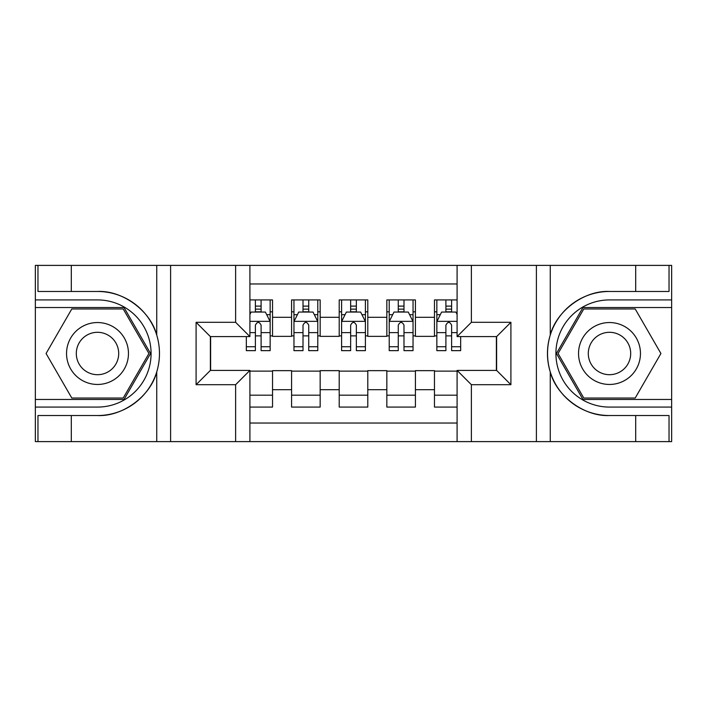 <?xml version="1.0" encoding="UTF-8"?>
<svg xmlns="http://www.w3.org/2000/svg" width="707" height="707" viewBox="0 0 707 707"><rect width="100%" height="100%" fill="white"/><g stroke="black" fill="none" stroke-linecap="round" stroke-linejoin="round"><path stroke-width="1.06" d="M249.907 441.61L457.093 441.61L457.093 370.406L496.623 370.406L496.623 336.594L457.093 336.594L457.093 265.39L249.907 265.39L249.907 336.594L210.377 336.594L210.377 370.406L249.907 370.406L249.907 441.61L71.31 441.61L71.31 415.53L97.504 415.53C122.541 416.803 150.511 396.212 156.742 371.926C160.374 359.651 160.374 347.367 156.742 335.074C150.511 310.788 122.541 290.197 97.504 291.47L71.31 291.47L71.31 265.39L35.35 265.39L35.35 399.464L124.043 399.464L150.573 353.5L124.043 307.536L35.35 307.536M457.093 299.918L434.469 299.918L434.469 317.302L415.416 317.302L415.416 336.355L434.469 336.355L434.469 317.302M415.416 317.302L415.416 299.918L386.835 299.918L386.835 317.302L367.79 317.302L367.79 336.355L386.835 336.355L386.835 317.302M367.79 317.302L367.79 299.918L339.21 299.918L339.21 317.302L320.165 317.302L320.165 336.355L339.21 336.355L339.21 317.302M320.165 317.302L320.165 299.918L291.584 299.918L291.584 336.355L272.531 336.355L272.531 299.918L249.907 299.918M249.907 407.082L272.531 407.082L272.531 370.645L291.584 370.645L291.584 407.082L320.165 407.082L320.165 370.645L339.21 370.645L339.21 389.698L320.165 389.698M339.21 389.698L339.21 407.082L367.79 407.082L367.79 370.645L386.835 370.645L386.835 389.698L367.79 389.698M386.835 389.698L386.835 407.082L415.416 407.082L415.416 370.645L434.469 370.645L434.469 389.698L415.416 389.698M457.093 283.967L249.907 283.967M249.907 423.033L457.093 423.033M434.469 389.698L434.469 407.082L457.093 407.082M210.615 336.594L210.615 370.406M496.385 370.406L496.385 336.594M255.386 311.822L261.104 311.822M270.154 311.822L272.531 311.822M255.386 335.878L261.104 335.878M270.154 335.878L272.531 335.878M249.907 371.122L272.531 371.122M249.907 395.178L272.531 395.178M291.584 335.878L293.962 335.878M303.011 335.878L308.729 335.878M317.779 335.878L320.165 335.878M291.584 311.822L293.962 311.822M303.011 311.822L308.729 311.822M317.779 311.822L320.165 311.822M291.584 371.122L320.165 371.122M291.584 395.178L320.165 395.178M339.21 371.122L367.79 371.122M339.21 395.178L367.79 395.178M339.21 311.822L341.596 311.822M350.645 311.822L356.355 311.822M365.404 311.822L367.79 311.822M339.21 335.878L341.596 335.878M350.645 335.878L356.355 335.878M365.404 335.878L367.79 335.878M386.835 371.122L415.416 371.122M386.835 395.178L415.416 395.178M386.835 311.822L389.221 311.822M398.271 311.822L403.989 311.822M413.038 311.822L415.416 311.822M386.835 335.878L389.221 335.878M398.271 335.878L403.989 335.878M413.038 335.878L415.416 335.878M434.469 371.122L457.093 371.122M434.469 395.178L457.093 395.178M434.469 311.822L436.846 311.822M445.896 311.822L451.614 311.822M434.469 335.878L436.846 335.878M445.896 335.878L451.614 335.878M261.104 306.113L255.386 306.113M246.336 346.757L246.336 350.645L255.386 350.645L255.386 346.757L246.336 346.757L246.336 336.594M266.698 314.686L270.154 314.686L270.154 350.645L261.104 350.645L261.104 325.158C259.204 321.491 257.295 321.491 255.386 325.158L255.386 346.757M270.154 314.686L270.154 299.918M270.154 321.588L265.39 312.061L251.1 312.061L249.907 314.447M255.386 312.061L255.386 299.918M261.104 299.918L261.104 312.061M112.979 326.687A30.958 30.958 0 0 0 70.691 338.026A30.958 30.958 0 0 0 82.021 380.313A30.958 30.958 0 0 0 124.317 368.974A30.958 30.958 0 0 0 112.979 326.687M108.1 335.145A21.192 21.192 0 0 0 79.149 342.904A21.192 21.192 0 0 0 86.908 371.855A21.192 21.192 0 0 0 115.86 364.096A21.192 21.192 0 0 0 108.1 335.145M123.212 398.032L71.796 398.032L46.079 353.5L71.796 308.968L123.212 308.968L148.921 353.5L123.212 398.032M624.979 326.687A30.958 30.958 0 0 0 582.683 338.026A30.958 30.958 0 0 0 594.021 380.313A30.958 30.958 0 0 0 636.309 368.974A30.958 30.958 0 0 0 624.979 326.687M620.092 335.145A21.192 21.192 0 0 0 591.14 342.904A21.192 21.192 0 0 0 598.9 371.855A21.192 21.192 0 0 0 627.851 364.096A21.192 21.192 0 0 0 620.092 335.145M635.204 398.032L583.788 398.032L558.079 353.5L583.788 308.968L635.204 308.968L660.921 353.5L635.204 398.032M235.625 441.61L235.625 384.696L196.095 384.696L196.095 322.304L235.625 322.304L235.625 265.39L170.608 265.39L170.608 441.61M97.504 291.47A62.03 62.03 0 0 1 156.742 335.074L156.742 265.39L71.31 265.39M71.31 441.61L35.35 441.61L35.35 399.464M35.35 407.082L97.504 407.082A53.582 53.582 0 0 0 151.086 353.5A53.582 53.582 0 0 0 97.504 299.918L35.35 299.918M97.504 415.53A62.03 62.03 0 0 0 156.742 371.926L156.742 441.61M156.742 265.39L170.608 265.39M235.625 265.39L249.907 265.39M71.31 415.53L37.966 415.53L37.966 441.61M71.31 291.47L37.966 291.47L37.966 265.39M235.625 384.696L249.907 370.406M196.095 384.696L210.377 370.406M196.095 322.304L210.377 336.594M235.625 322.304L249.907 336.594M457.093 265.39L635.69 265.39L635.69 291.47L609.496 291.47C584.459 290.197 556.489 310.788 550.258 335.074C546.626 347.349 546.626 359.633 550.258 371.926C556.489 396.212 584.459 416.803 609.496 415.53L635.69 415.53L635.69 441.61L671.65 441.61L671.65 307.536L582.957 307.536L556.427 353.5L582.957 399.464L671.65 399.464M471.375 265.39L471.375 322.304L510.905 322.304L510.905 384.696L471.375 384.696L471.375 441.61L536.392 441.61L536.392 265.39M550.258 371.926L550.258 441.61L635.69 441.61M635.69 265.39L671.65 265.39L671.65 307.536M671.65 299.918L609.496 299.918A53.582 53.582 0 0 0 555.914 353.5A53.582 53.582 0 0 0 609.496 407.082L671.65 407.082M609.496 291.47A62.03 62.03 0 0 0 547.465 353.5A62.03 62.03 0 0 0 609.496 415.53M550.258 441.61L536.392 441.61M471.375 441.61L457.093 441.61M635.69 291.47L669.034 291.47L669.034 265.39M635.69 415.53L669.034 415.53L669.034 441.61M471.375 322.304L457.093 336.594M510.905 322.304L496.623 336.594M510.905 384.696L496.623 370.406M471.375 384.696L457.093 370.406M308.729 306.113L303.011 306.113M317.779 346.757L308.729 346.757L308.729 350.645L317.779 350.645L317.779 321.588L313.015 312.061L298.725 312.061L293.962 321.588L293.962 350.645L303.011 350.645L303.011 346.757L293.962 346.757M293.962 321.588L293.962 299.918M317.779 321.588L317.779 299.918M303.011 312.061L303.011 299.918M308.729 299.918L308.729 312.061M308.729 346.757L308.729 325.158C306.829 321.491 304.92 321.491 303.011 325.158L303.011 346.757M356.355 306.113L350.645 306.113M365.404 346.757L356.355 346.757L356.355 350.645L365.404 350.645L365.404 321.588L360.641 312.061L346.359 312.061L341.596 321.588L341.596 350.645L350.645 350.645L350.645 346.757L341.596 346.757M341.596 321.588L341.596 299.918M365.404 321.588L365.404 299.918M350.645 312.061L350.645 299.918M356.355 299.918L356.355 312.061M356.355 346.757L356.355 325.158C354.454 321.491 352.554 321.491 350.645 325.158L350.645 346.757M403.989 306.113L398.271 306.113M413.038 346.757L403.989 346.757L403.989 350.645L413.038 350.645L413.038 321.588L408.275 312.061L393.985 312.061L389.221 321.588L389.221 350.645L398.271 350.645L398.271 346.757L389.221 346.757M389.221 321.588L389.221 299.918M413.038 321.588L413.038 299.918M398.271 312.061L398.271 299.918M403.989 299.918L403.989 312.061M403.989 346.757L403.989 325.158C402.08 321.491 400.18 321.491 398.271 325.158L398.271 346.757M451.614 306.113L445.896 306.113M457.093 314.447L455.9 312.061L441.61 312.061L436.846 321.588L436.846 350.645L445.896 350.645L445.896 346.757L436.846 346.757M436.846 321.588L436.846 299.918M460.664 336.594L460.664 350.645L451.614 350.645L451.614 325.158C449.714 321.491 447.805 321.491 445.896 325.158L445.896 346.757M445.896 312.061L445.896 299.918M451.614 299.918L451.614 312.061M291.584 389.698L272.531 389.698M291.584 317.302L272.531 317.302M270.03 321.349L249.907 321.349M270.154 346.757L261.104 346.757M255.386 332.626L249.907 332.626M270.154 332.626L261.104 332.626M261.104 309.145L255.386 309.145M550.258 265.39L550.258 335.074M317.664 321.349L294.085 321.349M293.962 314.686L297.417 314.686M314.323 314.686L317.779 314.686M303.011 332.626L293.962 332.626M317.779 332.626L308.729 332.626M308.729 309.145L303.011 309.145M365.289 321.349L341.711 321.349M341.596 314.686L345.043 314.686M361.957 314.686L365.404 314.686M350.645 332.626L341.596 332.626M365.404 332.626L356.355 332.626M356.355 309.145L350.645 309.145M412.915 321.349L389.336 321.349M389.221 314.686L392.677 314.686M409.583 314.686L413.038 314.686M398.271 332.626L389.221 332.626M413.038 332.626L403.989 332.626M403.989 309.145L398.271 309.145M457.093 321.349L436.97 321.349M436.846 314.686L440.302 314.686M460.664 346.757L451.614 346.757M445.896 332.626L436.846 332.626M457.093 332.626L451.614 332.626M451.614 309.145L445.896 309.145"/></g></svg>

